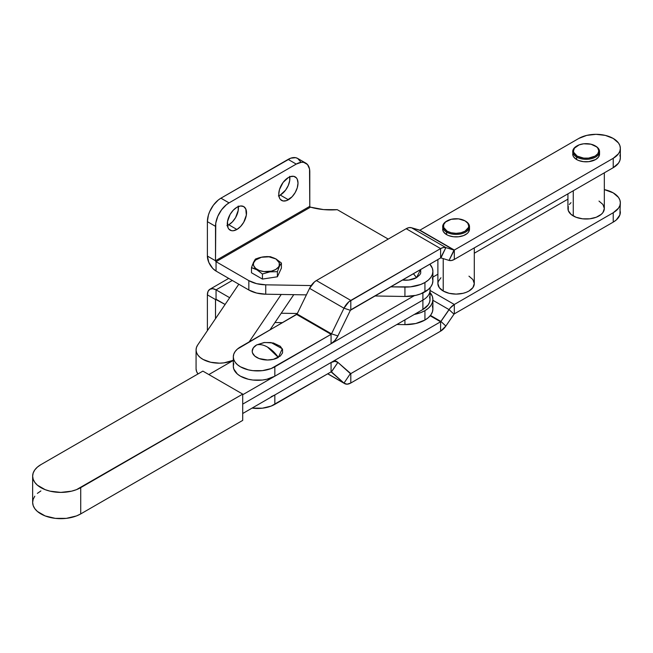 <?xml version="1.0" encoding="UTF-8"?>
<svg xmlns="http://www.w3.org/2000/svg" width="653" height="653" viewBox="0 0 653 653"><rect width="100%" height="100%" fill="white"/><g stroke="black" fill="none" stroke-linecap="round" stroke-linejoin="round"><path stroke-width="0.98" d="M422.899 300.094L422.899 309.481A24.332 14.048 0 0 0 430.025 299.547L429.56 302.29L428.172 304.918L422.899 309.481L242.712 413.504L422.899 309.481L422.899 300.094L242.712 404.125L422.899 300.094A24.332 14.048 0 0 0 430.025 290.161A24.332 14.048 180 0 1 422.899 300.094L422.899 292.944L422.899 300.094M242.712 420.393L242.712 394.11L202.887 371.116L40.894 464.642L37.392 467.107L34.797 469.915L33.189 472.968L32.65 476.143A28.161 16.26 180 0 1 40.894 464.642L202.887 371.116L242.712 394.11L242.712 420.393L80.727 513.911L80.727 487.636A28.161 16.26 180 0 1 50.036 491.162A28.161 16.26 180 0 1 32.65 476.143L33.189 479.31L34.797 482.363L37.392 485.171L45.163 489.66L50.036 491.162L60.811 492.395L71.585 491.162L76.458 489.66L242.712 394.11L80.727 487.636L80.727 513.911L242.712 420.393M32.65 476.143L32.65 502.418A28.161 16.26 0 0 0 50.036 517.437A28.161 16.26 0 0 0 80.727 513.911L76.458 515.935L66.304 518.368L55.317 518.368L45.163 515.935L37.392 511.454L34.797 508.638L33.189 505.593L32.65 502.418L33.189 499.243L34.797 496.198M40.894 490.925L37.392 493.382M429.56 296.805L430.025 299.547L430.025 287.802M233.309 360.44L208.846 374.561L233.309 360.44M242.712 394.739L414.296 295.678L242.712 394.739M567.93 193.835L567.93 208.511A18.202 10.505 0 0 0 573.261 215.939L573.261 190.758L573.261 215.939A18.202 10.505 0 0 0 593.095 218.216A18.202 10.505 0 0 0 604.327 208.511L602.948 212.535L601.266 214.347L596.246 217.245L589.683 218.82L582.582 218.82L576.019 217.245L571 214.347L568.281 210.56L568.281 206.462M613.224 158.304L613.224 167.69A24.332 14.048 0 0 0 620.35 157.757L619.885 160.491L618.497 163.128L613.224 167.69L454.317 259.429L454.317 250.05L419.912 230.183L578.819 138.436L419.912 230.183L454.317 250.05L613.224 158.304L454.317 250.05A0.767 0.441 -60 0 1 453.99 250.107L419.577 230.24A0.767 0.441 120 0 0 419.912 230.183L411.472 227.742L419.577 230.24L453.99 250.107L449.035 260.408L451.533 260.506L454.317 259.429A12.26 7.077 -60 0 1 449.035 260.408L440.93 257.902L445.877 247.601L411.472 227.742A12.26 7.077 120 0 0 406.19 228.713L440.595 248.581A12.26 7.077 -60 0 1 445.877 247.601L453.99 250.107L445.877 247.601L411.472 227.742L408.974 227.636L406.19 228.713L440.595 248.581L443.387 247.503L445.877 247.601L440.595 257.968A0.767 0.441 -60 0 1 440.93 257.902L449.035 260.408L454.317 250.05L454.317 259.429L613.224 167.69L613.224 158.304A24.332 14.048 180 0 0 620.35 148.37L619.885 151.112L618.497 153.749L613.224 158.304M620.35 148.37L619.885 145.627L618.497 142.991L613.224 138.436A24.332 14.048 180 0 0 578.819 138.436L586.712 135.391L596.018 134.322L605.331 135.391L613.224 138.436A24.332 14.048 180 0 1 620.35 148.37L620.35 157.757L619.885 155.014M267.526 347.094L278.358 357.42L282.267 348.759L271.093 342.564L263.959 342.564L256.694 344.906C259.935 344.107 263.543 344.833 267.526 347.094A26.055 15.043 -120 0 0 256.694 344.906A15.321 8.848 0 0 0 256.694 357.42A15.321 8.848 0 0 0 278.358 357.42A26.055 15.043 -120 0 0 267.526 347.094M465.573 221.179L465.026 220.869A12.644 7.297 180 0 1 465.026 231.195A12.644 7.297 180 0 1 447.15 231.195L446.603 232.133A13.411 7.746 0 0 0 465.573 232.133A13.411 7.746 0 0 0 465.573 221.179L465.573 221.179A13.411 7.746 180 0 1 469.499 226.656A13.411 7.746 180 0 1 461.222 233.807A13.411 7.746 180 0 1 446.603 232.133L446.603 234.631A13.411 7.746 0 0 0 461.222 236.313A13.411 7.746 0 0 0 469.499 229.162L468.479 232.125L467.238 233.464L463.54 235.594L458.708 236.753L453.476 236.753L448.635 235.594L446.603 234.631L446.603 232.133A13.411 7.746 180 0 1 442.677 226.656A13.411 7.746 180 0 1 446.881 221.024A13.411 7.746 0 0 0 446.603 221.179A13.411 7.746 0 0 0 446.603 232.133L447.15 231.195A12.644 7.297 180 0 1 447.15 220.869A12.644 7.297 180 0 1 465.026 220.869L458.553 218.869L451.247 219.286L445.575 221.971L443.689 224.608L443.689 227.456L447.15 231.195L451.247 232.778L456.088 233.333L460.928 232.778L465.026 231.195L468.487 227.456L468.732 226.028L467.768 223.236L465.026 220.869M437.885 259.527L437.885 283.622A18.202 10.505 0 0 0 443.216 291.026L443.216 258.612L443.216 291.026A18.202 10.505 0 0 0 463.05 293.303A18.202 10.505 0 0 0 474.29 283.59L472.903 287.614L468.96 291.026L466.201 292.332L463.05 293.303L456.088 294.103L449.125 293.303L443.216 291.026L439.273 287.614L437.885 283.59L438.236 281.541L440.955 277.754M604.327 189.599A24.332 14.048 180 0 1 613.224 192.872L604.327 189.599M595.618 146.101L595.071 145.79A12.644 7.297 180 0 1 595.071 156.116A12.644 7.297 180 0 1 577.195 156.116L576.648 157.055A13.411 7.746 0 0 0 595.618 157.055A13.411 7.746 0 0 0 595.618 146.101L595.618 146.101A13.411 7.746 180 0 1 599.544 151.578A13.411 7.746 180 0 1 591.267 158.728A13.411 7.746 180 0 1 576.648 157.055L576.648 159.552A13.411 7.746 0 0 0 591.267 161.234A13.411 7.746 0 0 0 599.544 154.075L598.523 157.038L595.618 159.552L588.745 161.675L583.513 161.675L578.68 160.516L576.648 159.552L576.648 157.055A13.411 7.746 180 0 1 572.722 151.578A13.411 7.746 180 0 1 576.925 145.946A13.411 7.746 0 0 0 576.648 146.101A13.411 7.746 0 0 0 576.648 157.055L577.195 156.116L583.668 158.108L588.598 158.108L595.071 156.116L597.813 153.741L598.777 150.949L597.813 148.158L596.646 146.892L590.973 144.207L583.668 143.791L579.105 144.884L574.452 148.158L573.489 150.949L573.734 152.378L577.195 156.116A12.644 7.297 180 0 1 577.195 145.79A12.644 7.297 180 0 1 595.071 145.79L595.618 146.101L595.071 145.79M572.722 154.075A13.411 7.746 0 0 0 576.648 159.552L573.742 157.038L572.983 155.585L572.722 151.578M567.93 199.157L474.29 253.217L567.93 199.157M437.885 274.236L432.898 277.117L437.885 274.236M271.15 396.706L274.84 394.959L274.84 404.346L274.84 394.959L331.071 362.497L331.071 371.875L271.15 406.093L262.384 408.19L252.099 408.092A24.332 14.048 0 0 0 274.84 404.346L331.071 371.875L343.976 383.107L331.406 371.818L337.903 362.399L350.808 373.622L350.808 383.009L440.595 331.169L350.808 383.009L350.808 373.622L440.595 321.782L449.035 309.595L453.99 314.183L454.317 313.864L454.317 304.478L430.025 290.454L454.317 304.478L613.224 212.739L618.497 208.176L619.885 205.54L620.35 202.805L619.885 200.063L618.497 197.426L613.224 192.872A24.332 14.048 180 0 1 620.35 202.805A24.332 14.048 180 0 1 613.224 212.739L613.224 222.118A24.332 14.048 0 0 0 620.35 212.192L619.885 209.45M468.96 276.162L472.903 279.574L474.29 283.59L474.29 247.903M598.997 201.083L602.948 204.495L604.327 208.511L604.327 172.825M569.318 204.495L571 202.675M620.35 202.805L619.885 214.927L616.252 219.996L613.224 222.118L454.317 313.864L454.317 304.478L613.224 212.739L613.224 222.118L454.317 313.864A0.767 0.441 -60 0 0 453.99 314.183L445.877 326.059L453.99 314.183L449.035 309.595L432.898 300.282L449.035 309.595A12.26 7.077 -60 0 1 454.317 304.478L450.227 308.02L440.93 321.464L445.877 326.059L440.93 321.464L430.466 315.423L440.93 321.464A0.767 0.441 -60 0 1 440.595 321.782L440.595 331.169L440.595 321.782L430.18 315.774L440.595 321.782L350.808 373.622A0.767 0.441 -60 0 1 350.383 373.63L343.976 383.107L327.798 373.769L343.976 383.107L350.383 373.63L337.903 362.399L334.875 361.313L331.071 362.497L331.071 371.875A0.767 0.441 -60 0 1 331.504 371.875L337.903 362.399A12.26 7.077 -60 0 0 337.209 361.884A12.26 7.077 -60 0 0 331.071 362.497L274.84 394.959M344.678 383.621A12.26 7.077 -60 0 0 350.808 383.009L347.004 384.193L343.976 383.107A12.26 7.077 -60 0 0 344.678 383.621L327.708 373.818M349.6 372.928L350.808 373.622L349.6 372.928M445.877 326.059L440.595 331.169A12.26 7.077 -60 0 0 445.877 326.059M442.677 229.162A13.411 7.746 0 0 0 446.603 234.631L443.697 232.125L442.938 230.672L442.677 226.656M440.595 257.968L440.595 248.581L440.595 257.968L350.383 310.297A0.767 0.441 -60 0 1 350.808 309.808L350.808 300.421L316.403 280.553A12.26 7.077 120 0 0 309.571 288.348L343.976 308.216A12.26 7.077 -60 0 1 350.808 300.421L350.808 309.808L440.595 257.968M233.309 356.873L233.309 366.26A24.332 14.048 0 0 0 248.328 379.238A24.332 14.048 0 0 0 274.84 376.193L274.84 366.806A24.332 14.048 180 0 1 248.328 369.851A24.332 14.048 180 0 1 233.309 356.873A24.332 14.048 180 0 1 240.435 346.939L296.666 314.477L331.071 334.336L271.15 368.553L262.384 370.651L252.891 370.651L248.328 369.851L240.435 366.806L237.406 364.676L235.162 362.252L233.774 359.615L233.309 356.873L233.774 354.13L235.162 351.494L237.406 349.069L297.099 313.987L331.504 333.854L343.976 308.216L331.504 333.854L337.903 335.936L350.383 310.297L343.976 308.216L348.857 301.8L440.595 248.581L350.808 300.421L316.403 280.553L314.452 281.941L309.571 288.348L297.099 313.987L331.504 333.854A0.767 0.441 -60 0 1 331.071 334.336L296.666 314.477A0.767 0.441 120 0 0 297.099 313.987L309.571 288.348L343.976 308.216L350.383 310.297L337.903 335.936A12.26 7.077 -60 0 1 331.071 343.723L334.875 340.515L337.903 335.936L331.504 333.854L331.071 334.336L331.071 343.723L274.84 376.193L274.84 366.806L331.071 334.336L331.071 343.723L274.84 376.193L266.946 379.238L262.384 380.038L252.891 380.038L248.328 379.238L240.435 376.193L237.406 374.063L233.774 369.002L233.309 366.26L233.774 363.517M256.694 344.906L253.372 347.78L252.205 351.167L252.499 352.889L254.784 356.081L259.012 358.521L267.526 360.007L273.387 359.338L280.268 356.081L282.553 352.889L282.553 349.437L280.268 346.245L273.387 342.988L264.538 342.49L256.694 344.906M316.403 280.553L406.19 228.713L316.403 280.553M278.382 195.933L280.259 195.059L288.389 199.753A13.599 7.852 -60 0 1 281.59 200.422A13.599 7.852 -60 0 1 279.5 189.525A13.599 7.852 -60 0 1 288.389 177.543L283.043 182.497L279.5 189.525L278.766 194.202L279.5 198.03L280.39 199.434L283.043 200.969L286.512 200.626L292.071 196.782L295.189 192.57L297.27 187.77L298.005 183.093L297.27 179.265L296.38 177.861L293.728 176.326L290.267 176.669L288.389 177.543A13.599 7.852 -60 0 1 295.189 176.865A13.599 7.852 -60 0 1 297.27 187.77A13.599 7.852 -60 0 1 288.389 199.753L280.259 195.059A13.599 7.852 120 0 0 289.777 176.857M226.909 225.652L228.787 224.779L236.908 229.472A13.599 7.852 -60 0 1 230.109 230.142A13.599 7.852 -60 0 1 228.028 219.245A13.599 7.852 -60 0 1 236.908 207.262L233.227 210.233L230.109 214.437L227.481 221.645L228.028 227.742L228.917 229.154L231.57 230.689L233.227 230.754L236.908 229.472L240.59 226.501L243.716 222.289L246.344 215.09L245.797 208.984L243.716 206.585L240.59 205.981L236.908 207.262A13.599 7.852 -60 0 1 243.716 206.585A13.599 7.852 -60 0 1 245.797 217.482A13.599 7.852 -60 0 1 236.908 229.472L228.787 224.779A13.599 7.852 120 0 0 238.304 206.577M432.898 299.547A27.206 15.705 180 0 1 424.932 310.648L428.319 308.273L430.833 305.555L432.376 302.608L432.898 299.547L432.376 296.486L430.025 292.52A27.206 15.705 180 0 1 432.898 299.547L432.898 308.934A27.206 15.705 0 0 1 424.932 320.035L415.749 323.529L404.933 324.631L396.885 324.5L404.933 324.631L404.933 319.856L404.933 324.631A27.206 15.705 0 0 0 424.932 320.035L424.932 310.648A27.206 15.705 180 0 1 414.296 314.444L420.646 312.665L424.932 310.648L424.932 320.035L428.319 317.66L430.833 314.942L432.376 311.995L432.898 308.934L432.376 305.865M254.499 260.457L255.494 259.037L259.184 257.747L262.955 256.898L270.448 256.719L275.925 258.898L281.402 263.037L281.402 268.138L277.394 276.774L277.394 271.672L277.394 276.774L262.433 279.084L277.394 276.774L281.402 268.138L281.402 263.037L279.402 266.375L277.394 271.672L269.926 271.852L262.433 273.991L262.433 279.084L251.487 272.766L251.487 267.665L251.487 272.766L262.433 279.084L262.433 273.991L256.964 269.852L257.233 269.518A13.027 7.518 180 0 1 257.233 258.874A13.027 7.518 180 0 1 275.656 258.874L270.448 256.719L266.751 256.58L261.061 257.266L255.494 259.037L253.486 262.384L251.487 267.665L256.964 269.852L262.433 273.991L269.926 271.852L277.394 271.672L279.402 266.375L281.402 263.037L275.925 258.898L279.215 262.726L279.215 265.665L278.48 267.077L275.656 269.518L271.428 271.142L263.902 271.575L259.208 270.448L255.609 268.375L253.666 265.665L253.413 264.196L253.666 262.726L255.609 260.016L261.453 257.249L268.987 256.817L275.656 258.874A13.027 7.518 180 0 1 275.656 269.518A13.027 7.518 180 0 1 257.233 269.518L251.487 267.665L252.638 264.392M424.932 291.883A27.206 15.705 0 0 0 432.898 280.774L432.376 283.843L430.833 286.789L428.319 289.499L420.646 293.899L415.749 295.368L404.933 296.478L374.749 295.98L404.933 296.478A27.206 15.705 0 0 0 424.932 291.883L424.932 282.496L424.932 291.883M429.854 264.171A27.206 15.705 180 0 1 432.898 271.395A27.206 15.705 180 0 1 424.932 282.496L420.646 284.512L410.435 286.855L390.559 286.855L404.933 287.091L404.933 296.478L404.933 287.091A27.206 15.705 180 0 0 424.932 282.496L428.319 280.121L430.833 277.403L432.376 274.456L432.898 271.395L432.376 268.326L429.854 264.171M305.824 163.144L297.695 158.45A19.157 11.06 120 0 0 288.12 159.397L296.242 164.091A19.157 11.06 -60 0 1 305.824 163.144A19.157 11.06 -60 0 1 309.791 171.91L309.791 206.324L215.506 260.751L215.506 226.346L207.385 221.653L207.385 256.066L215.506 260.751L216.053 261.69L216.053 271.077L216.053 261.69L310.51 207.156L216.053 261.69L248.834 280.619A24.904 14.382 180 0 0 265.738 284.822L265.738 294.209L281.231 294.462L249.136 341.919L281.231 294.462L306.396 294.87L265.738 294.209L256.588 293.042L248.834 290.005L248.834 280.619L248.834 290.005L238.802 284.218L248.834 290.005A24.904 14.382 0 0 0 265.738 294.209L265.738 284.822L311.195 285.565L265.738 284.822L256.588 283.655L248.834 280.619L216.053 261.69A0.767 0.441 60 0 1 215.506 260.751L207.385 256.066L208.846 262.465L212.731 268.399L216.053 271.077L238.802 284.218L216.053 271.077A12.26 7.077 60 0 1 207.385 256.066L207.385 221.653L208.413 215.066L209.662 211.645L213.4 205.173L218.282 200.014L220.926 198.186L229.056 202.879L296.242 164.091L301.425 162.287L303.767 162.377L307.506 164.54L309.53 169.005L309.791 206.324L215.506 260.751L215.768 223.138L217.792 216.331L221.53 209.858L226.411 204.707L229.056 202.879L296.242 164.091L288.12 159.397L220.926 198.186L290.756 158.173L295.646 157.691L297.695 158.45L300.633 161.83M432.376 277.713L432.898 280.774L432.898 271.395M310.51 207.156L323.57 209.589L337.283 209.686L388.225 239.088L337.283 209.686A45.979 26.544 180 0 1 310.51 207.156L310.51 207.156M278.872 195.745A13.599 7.852 120 0 0 280.259 195.059L285.606 190.105L288.259 185.509L289.695 180.677L289.695 176.343M227.391 225.465A13.599 7.852 120 0 0 228.787 224.779L232.468 221.808L235.586 217.596L238.214 210.397L238.214 206.062M309.791 206.324A0.767 0.441 -120 0 0 310.297 207.238L309.791 206.324M229.056 202.879L220.926 198.186A19.157 11.06 120 0 0 207.385 221.653L215.506 226.346A19.157 11.06 -60 0 1 229.056 202.879M253.299 262.792L253.642 262.049M238.802 284.218L197.647 345.07L196.422 347.576L196.071 350.163L196.61 352.751L198.006 355.224L200.21 357.493L203.14 359.468L210.699 362.26L219.53 363.166L224.003 362.856L233.309 360.309A22.986 13.272 180 0 1 209.033 361.844A22.986 13.272 180 0 1 196.071 349.894A22.986 13.272 180 0 1 197.647 345.07L238.802 284.218M196.071 368.937L196.61 371.524L198.006 373.998M269.967 329.896L281.231 313.236L269.967 329.896M293.434 295.197A22.986 13.272 0 0 0 293.768 294.666L281.231 313.236L297.335 313.497L281.231 313.236L293.434 295.197M196.071 349.894L196.071 368.667A22.986 13.272 0 0 0 197.973 373.957M215.506 318.656L215.506 299.547L216.053 299.237L215.506 299.547L207.385 294.854L207.385 329.267A19.157 11.06 120 0 0 207.434 330.598L207.385 329.267L208.062 329.659L207.385 329.267L207.385 294.854L215.506 299.547A0.767 0.441 60 0 1 216.053 299.237L216.053 289.85L212.731 288.691L209.923 289.238L208.038 291.401L207.385 294.854A12.26 7.077 60 0 1 209.923 289.238A12.26 7.077 60 0 1 216.053 289.85L232.305 280.464L216.053 289.85L229.676 297.711L216.053 289.85L216.053 299.237L225.105 304.461L215.547 299.327L215.506 318.656M274.954 322.517L282.529 322.639L274.954 322.517M413.373 273.689L416.532 277.647L420.654 269.477L420.72 273.117L419.855 274.774L416.532 277.647A26.055 15.043 -120 0 0 413.373 273.689M402.387 280.031A15.321 8.848 0 0 0 416.532 277.647L408.688 280.064L402.387 280.031M271.093 342.564L263.959 342.564M469.499 226.656L469.499 229.162M599.544 151.578L599.544 154.075M576.648 146.101L577.195 145.79M334.663 360.423L337.168 361.868M446.603 221.179L447.15 220.869M228.713 278.39L209.923 289.238"/></g></svg>
